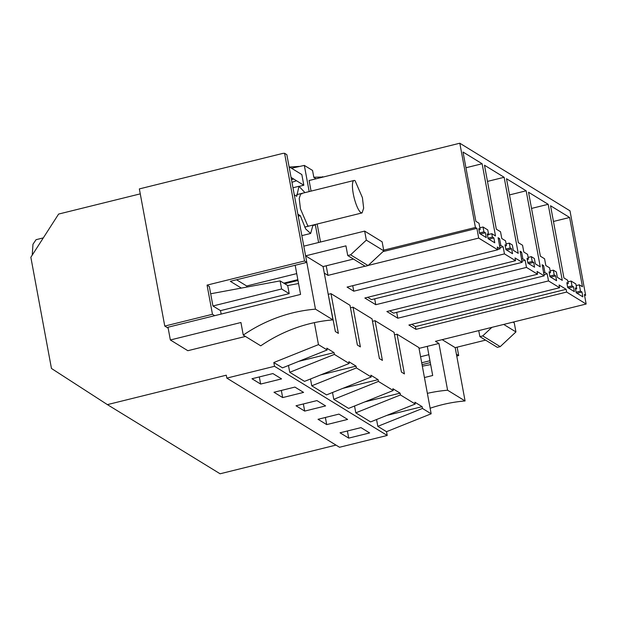 <?xml version="1.0" encoding="UTF-8"?>
<svg xmlns="http://www.w3.org/2000/svg" width="617" height="617" viewBox="0 0 617 617"><rect width="100%" height="100%" fill="white"/><g stroke="black" fill="none" stroke-linecap="round" stroke-linejoin="round"><path stroke-width="0.93" d="M140.267 193.861L58.615 214.068L30.85 257.274L51.458 368.465L107.397 404.621L226.285 375.198L226.825 378.105L339.527 447.263L387.221 435.463L386.52 431.684L431.16 413.791L418.889 347.587L397.07 334.198L394.518 334.83M107.397 404.621L220.099 473.779L335.995 445.096M422.051 364.647L430.311 362.603M456.757 356.055L458.686 355.577L456.41 354.189L455.199 347.649L485.579 340.129M429.964 360.737L421.704 362.781M419.036 348.381L438.934 343.461L435.448 341.324L586.15 304.027L584.392 294.517L585.649 295.288L584.584 295.558M368.241 265.418L478.692 238.085L497.772 249.792L347.07 287.09L353.757 291.193L504.459 253.895L515.55 260.706L364.848 298.003L375.776 304.705L526.478 267.408L537.569 274.218L386.867 311.516L397.795 318.218L548.505 280.92L559.596 287.73L408.886 325.028L415.943 329.355L566.653 292.057L586.15 304.027M365.094 266.197L327.982 275.383L326.208 265.804M295.173 265.264L300.572 294.425L167.994 327.234L170.354 339.975L240.938 322.506L243.268 335.1A151.905 143.136 121.5 0 1 315.472 309.156L305.592 255.847L323.077 266.575L324.287 273.115L327.982 275.383M283.774 283.141L297.841 279.663M241.347 288.085L230.311 281.313L306.811 262.387L286.843 154.674L284.576 153.278L282.871 153.394L139.349 188.91L164.77 326.077L168.163 328.159M221.156 314.076L220.524 310.636L212.934 305.978L209.325 286.512L207.057 285.116L304.536 260.991L306.811 262.387M297.988 280.457L284.738 283.735M327.727 291.648L335.363 331.53L338.371 333.381L331.005 293.661L328.46 294.294M331.005 293.661L350.024 305.33L357.382 345.042L360.39 346.893L353.024 307.173L350.479 307.806M353.024 307.173L372.043 318.842L379.401 358.554L382.409 360.405L375.043 320.686L372.498 321.318M375.043 320.686L394.062 332.355L401.42 372.074L404.428 373.917L397.07 334.198M415.233 404.019L370.593 421.912L355.801 412.835L400.441 394.942L415.233 404.019L414.902 402.23L422.128 406.665L422.46 408.454L431.16 413.791M226.825 378.105L274.519 366.305L273.817 362.526L318.457 344.633L314.377 322.637M318.457 344.633L327.149 349.97L326.817 348.181L334.044 352.615L334.375 354.405L349.176 363.482L348.844 361.693L356.063 366.128L356.395 367.917L371.195 376.995L370.863 375.205L378.082 379.64L378.414 381.429L393.214 390.507L392.882 388.718L400.109 393.152L400.441 394.942M386.52 431.684L377.82 426.347L422.46 408.454M274.519 366.305L387.221 435.463M377.82 426.347L376.555 419.521M355.801 412.835L354.536 406.009M332.517 392.497L333.782 399.322L348.574 408.4L393.214 390.507M310.498 378.985L311.762 385.81L326.555 394.888L371.195 376.995M288.471 365.472L289.735 372.298L304.536 381.375L349.176 363.482M273.817 362.526L282.517 367.863L327.149 349.97M260.636 384.067L251.967 378.753L272.899 373.57L281.568 378.892L260.636 384.067L259.317 376.933M348.721 438.116L369.645 432.941L360.976 427.62L340.052 432.802L348.721 438.116L347.394 430.982M282.655 397.579L273.987 392.265L294.918 387.083L303.587 392.404L282.655 397.579L281.337 390.445M326.702 424.604L318.033 419.29L338.957 414.107L347.626 419.429L326.702 424.604L325.375 417.47M304.682 411.092L325.606 405.917L316.937 400.595L296.013 405.778L304.682 411.092L303.356 403.958M32.231 255.122L32.979 244.247L36.056 239.689L43.306 237.892M438.934 343.461L447.603 390.229L465.079 400.957L455.199 347.649L442.173 339.659M313.806 177.233L323.254 177.017M322.66 176.647L322.753 177.141M316.081 178.791L313.837 177.411L312.549 170.446L304.328 165.402L291.54 168.256M318.619 242.496L315.279 224.495L315.356 224.92L312.989 225.506M309.179 191.578L304.328 165.402M320.501 242.026L317.169 224.025M311.068 191.108L309.102 180.519L459.812 143.221L569.992 210.829L585.649 295.288M566.653 292.057L566.144 289.311L559.087 284.977L559.596 287.73M478.692 238.085L476.887 228.359L475.422 227.465L459.812 143.221M497.772 249.792L497.263 247.047L500.163 248.821L497.703 249.43M504.459 253.895L503.148 246.815L500.834 245.396L499.577 238.617L498.096 237.707L500.163 248.821M515.55 260.706L515.041 257.952L522.183 262.333L371.473 299.631L367.67 297.301M526.478 267.408L525.167 260.328L522.854 258.909L521.596 252.129L520.123 251.219L522.183 262.333M537.569 274.218L537.06 271.465L544.202 275.845L393.499 313.143L389.697 310.814M548.505 280.92L547.186 273.84L544.88 272.421L543.623 265.642L542.142 264.732L544.202 275.845M492.428 237.067L491.795 233.681L495.505 235.956L482.124 163.752L463.035 152.037L475.877 221.333L479.008 223.254L480.173 229.547L478.73 228.66L479.625 233.504L486.273 237.584L485.378 232.74L483.929 231.853L483.034 227.01L487.769 229.917L488.672 234.761L487.222 233.874L488.124 238.717L494.772 242.797L493.87 237.954L492.428 237.067L488.016 238.162M568.257 283.596L566.807 282.709L567.709 287.553L574.358 291.633L573.455 286.789L572.013 285.902L571.111 281.059L575.854 283.967L576.748 288.81L575.306 287.923L576.201 292.767L582.849 296.846L581.954 292.003L580.504 291.116L579.34 284.823L582.463 286.735L569.63 217.469L550.549 205.762L563.923 277.935L567.625 280.211L568.257 283.596L567.031 283.905M554.236 274.997L553.341 270.153L556.372 272.012L557.359 277.349L562.28 280.373L548.181 204.312L528.53 192.249L540.376 256.202L544.572 258.77L545.829 265.541L549.585 267.847L550.48 272.691L549.037 271.804L549.932 276.647L556.58 280.727L555.686 275.884L554.236 274.997L549.832 276.092M534.561 267.215L533.666 262.372L532.216 261.485L531.322 256.641L534.353 258.5L535.34 263.837L540.261 266.86L526.162 190.8L506.503 178.737L518.357 242.689L522.553 245.257L523.802 252.029L527.566 254.335L528.461 259.179L527.018 258.292L527.913 263.135L534.561 267.215M504.999 244.779L505.894 249.623L512.542 253.703L511.647 248.859L510.197 247.972L509.303 243.129L512.334 244.988L513.321 250.325L518.241 253.348L504.143 177.287L484.484 165.225L496.338 229.177L500.526 231.745L501.783 238.517L505.547 240.823L506.441 245.666L504.999 244.779M566.144 289.311L415.434 326.609L411.716 324.326M415.943 329.355L415.434 326.609M386.859 415.395L422.128 406.665M573.455 286.789L568.473 288.023M569.63 217.469L553.457 221.464M579.34 284.823L576.155 285.609M580.504 291.116L576.101 292.211M581.954 292.003L576.964 293.237M576.748 288.81L575.53 289.118M571.111 281.059L567.933 281.846M572.013 285.902L567.601 286.998M457.128 347.17L458.686 355.577M547.186 273.84L543.978 274.634M397.795 318.218L396.708 312.349M544.88 272.421L543.623 272.729M543.623 265.642L542.366 265.95M548.181 204.312L531.53 208.43M553.341 270.153L550.156 270.94M555.686 275.884L550.696 277.118M550.48 272.691L549.261 272.999M333.782 399.322L378.414 381.429M364.84 401.883L400.109 393.152M525.167 260.328L521.959 261.122M375.776 304.705L374.689 298.836M522.854 258.909L521.604 259.217M521.596 252.129L520.347 252.438M526.162 190.8L509.503 194.918M531.322 256.641L528.137 257.428M532.216 261.485L527.813 262.58M533.666 262.372L528.676 263.606M528.461 259.179L527.234 259.487M311.762 385.81L356.395 367.917M342.821 388.371L378.082 379.64M503.148 246.815L499.932 247.61M353.757 291.193L352.739 285.686M500.834 245.396L499.585 245.705M499.577 238.617L498.328 238.926M504.143 177.287L487.484 181.406M509.303 243.129L506.117 243.916M510.197 247.972L505.793 249.067M511.647 248.859L506.657 250.093M506.441 245.666L505.215 245.975M289.735 372.298L334.375 354.405M320.801 374.858L356.063 366.128M289.558 167.037L298.998 166.413M476.887 228.359L383.018 251.597M475.422 227.465L383.681 250.163M298.782 361.346L334.044 352.615M493.87 237.954L488.888 239.188M488.672 234.761L487.445 235.069M483.034 227.01L479.849 227.796M483.929 231.853L479.525 232.948M485.378 232.74L480.388 233.974M480.173 229.547L478.946 229.856M482.124 163.752L465.943 167.755M491.795 233.681L488.618 234.468M246.869 287.067L246.669 285.987L236.542 279.779M207.057 285.116L212.464 314.277L164.77 326.077M284.576 153.278L304.536 260.991M212.464 314.277L214.731 315.665M430.681 364.608L422.329 366.159M427.296 346.338L432.694 375.498L424.434 377.542M503.711 324.426L515.935 331.931L514.262 322.899L512.997 322.128M515.935 331.931L500.21 346.646L497.341 347.348L479.864 336.62L478.746 330.604M430.126 408.238A151.905 143.136 121.5 0 1 465.079 400.957M420.578 356.726L428.838 354.682M427.365 393.353A151.905 143.136 121.5 0 1 447.603 390.229M491.872 327.357L482.725 335.91L479.864 336.62M482.725 335.91L500.21 346.646M298.559 283.535L287.699 285.548L280.11 280.897L210.675 293.777M220.516 310.636L289.196 293.638L287.699 285.548M170.354 339.975L187.838 350.703L245.458 336.442M280.11 280.897L281.607 288.98L289.196 293.638M212.934 305.978L281.607 288.98M289.08 166.744L301.836 174.572L303.811 185.231L299.623 186.265M366.328 240.129L383.813 250.857L382.139 241.825L364.655 231.097L366.328 240.129L350.603 254.836L347.741 255.546L345.944 245.859L305.592 255.847M383.813 250.857L368.079 265.565L365.218 266.274L347.741 255.546M243.268 335.1L260.752 345.828A151.905 143.136 121.5 0 1 332.956 319.884L323.077 266.575L353.456 259.055M246.669 285.987L296.715 273.609M303.803 246.16L364.655 231.097M312.981 225.066L310.659 233.457L305.685 228.953L300.309 215.688L297.872 214.192L294.286 194.818L296.723 196.314L298.983 186.28L304.952 192.627M303.811 185.231L291.054 177.403M314.84 224.603L315.356 224.92M308.839 226.092L307.783 225.853L300.448 208.893L299.214 198.389L300.803 193.653L301.86 193.885M350.603 254.836L368.079 265.565M315.472 309.156L332.956 319.884M300.309 215.688L298.25 216.197M291.448 179.516L293.623 178.976L291.486 179.709M291.964 182.308L296.515 180.75M355.083 180.712A16.713 4.041 76.1 0 0 354.035 180.48A16.713 4.041 76.1 0 0 353.664 195.712A16.713 4.041 76.1 0 0 361.007 212.68L362.063 212.919L363.652 208.191L362.426 197.679L355.083 180.712M292.975 187.761L298.983 186.28M301.852 235.64L310.659 233.465M296.661 194.679L354.035 180.48M304.69 227.118L362.063 212.919"/></g></svg>
